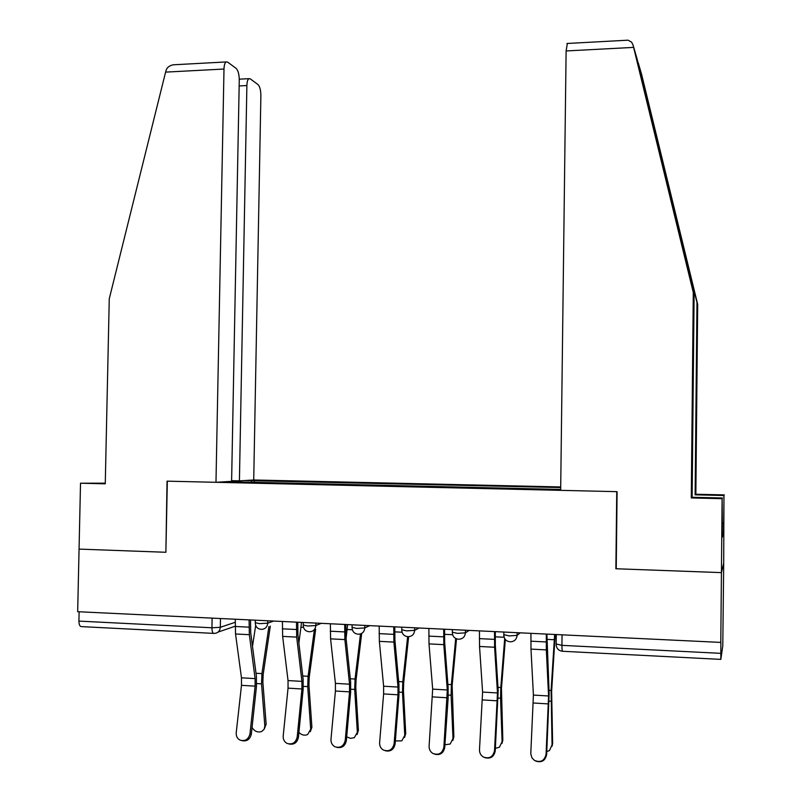 <?xml version="1.0" encoding="UTF-8"?>
<svg xmlns="http://www.w3.org/2000/svg" width="802" height="802" viewBox="0 0 802 802"><rect width="100%" height="100%" fill="white"/><g stroke="black" fill="none" stroke-linecap="round" stroke-linejoin="round"><path stroke-width="1.2" d="M560.708 486.964L253.723 479.977L260.881 95.649C260.8 90.175 259.848 86.486 258.023 84.591L250.214 78.817L248.881 78.676C247.688 79.538 247.016 81.824 246.886 85.553L239.156 85.934M624.989 40.351L628.046 40.18L631.625 42.165L633.049 45.062L693.289 292.499L691.294 497.942L722.101 498.694L721.429 572.618L723.705 563.154L722.782 645.951L720.848 659.384L720.868 642.412L77.674 611.705L79.057 549.099L165.884 552.277L167.327 481.17L616.748 491.656L615.876 568.748L721.429 572.618L720.787 642.873M213.512 633.379L81.664 626.623C79.919 626.703 79.007 624.868 78.917 621.099L211.939 627.786L220.309 627.294L235.227 622.292M79.117 611.776L78.917 621.099M560.678 489.431L226.144 481.681M244.61 480.538L251.788 480.699L251.156 482.483M560.708 487.556L251.788 480.699M254.194 482.553L254.234 480.548M530.944 633.67L530.984 649.109L533.41 695.073L530.774 753.79L531.937 757.83L534.433 760.406C540.608 762.872 544.488 760.817 546.082 754.241L546.653 754.532C545.32 760.677 541.701 762.872 535.806 761.118M546.914 634.452L549.139 693.64L546.653 754.532M546.302 634.422L546.332 649.891L548.568 695.976L546.082 754.241M555.174 634.853L551.626 691.414L552.638 743.484L552.037 746.291M546.794 751.634L549.53 750.502L552.638 743.484M554.623 634.823L551.104 690.432L552.067 745.439M479.446 631.174L479.536 646.472L482.593 692.076L479.496 749.629C479.416 752.787 480.669 755.223 483.245 756.938C489.21 759.133 492.969 757.048 494.523 750.662L495.235 750.963C493.972 756.847 490.523 759.083 484.879 757.669M495.295 631.946L495.335 645.039L498.192 690.652L495.235 750.963M494.533 631.906L494.603 647.244L497.481 692.948L494.523 750.662M428.88 628.728L429 643.886L432.669 689.118L429.11 746.131C429.01 749.379 430.293 751.825 432.94 753.489C438.714 755.474 442.363 753.359 443.877 747.153L444.729 747.464C443.486 753.168 440.148 755.414 434.714 754.201M444.599 629.49L444.669 642.462L448.138 687.705L448.128 698.221L444.729 747.464M443.696 629.45L443.807 644.648L447.305 689.981L443.877 747.153M722.281 523.115L723.715 523.155L723.965 495.516L695.123 494.834L696.978 302.494L697.68 304.409L641.6 74.345M696.978 302.494L637.319 59.96M723.965 495.516L723.705 563.154L721.429 572.618L616.227 568.768L617.099 491.666L560.668 490.353L566.112 50.957L567.375 43.468M695.123 494.834L695.855 494.243L724.326 494.904M697.68 304.409L695.855 494.243M722.251 526.824L722.261 537.2L723.524 533.34L723.715 523.155M722.351 526.824L722.101 498.694M691.294 497.942L692.126 497.27L722.512 497.992M693.289 292.499L694.101 294.685L692.126 497.27M633.049 45.062L637.049 58.767L694.101 294.685M723.524 533.34L722.301 533.31M165.884 552.217L167.037 481.16L215.979 482.303L231.608 481.34L239.267 80.05C239.176 74.335 238.144 70.456 236.149 68.411L227.618 62.105L226.104 61.944C224.831 62.857 224.129 65.223 223.999 69.032L165.593 72.12L166.265 69.924C167.227 67.368 169.503 65.674 173.102 64.812L177.192 64.591M165.593 72.12L109.262 298.775L105.262 483.817L80.521 483.215L79.057 549.099L165.583 552.267M80.521 483.215L105.273 483.185M253.723 479.977L239.417 480.859L246.886 85.553M215.979 482.303L223.999 69.032M231.628 480.679L239.417 480.859M505.33 639.485L501.45 688.487L502.824 740.126L502.032 743.324M495.395 748.336L499.415 747.253L502.824 740.126M504.689 638.562L500.809 687.504L500.548 698.201L502.122 742.061M456.508 638.833L452.148 685.61L453.862 736.827L452.879 740.386M444.92 744.757L450.193 744.035L453.862 736.827M455.696 638.472L451.376 684.637L451.095 695.234L453.03 738.732M379.196 626.322L379.356 641.349L383.617 686.221L383.617 693.931L379.617 742.702C379.496 746.01 380.78 748.466 383.486 750.091C389.08 751.875 392.629 749.75 394.123 743.705L395.105 744.015C393.872 749.589 390.614 751.835 385.341 750.762M394.795 627.074L394.895 639.936L398.965 684.818L398.955 695.244L395.105 744.015M393.752 627.024L393.902 642.091L397.993 687.063L397.993 694.803L394.123 743.705M330.384 623.956L330.584 638.853L335.416 683.364L335.416 691.013L330.985 739.334C330.835 742.682 332.128 745.148 334.875 746.732C340.309 748.356 343.767 746.211 345.241 740.316L346.354 740.637C345.111 746.111 341.913 748.346 336.77 747.354M345.862 624.698L345.983 637.45L350.634 681.981L350.634 692.316L346.354 740.637M344.69 624.648L344.87 639.585L349.542 684.196L349.542 691.875L345.241 740.316M282.424 621.63L282.645 636.397L288.038 680.567L288.048 688.146L283.196 736.015C283.016 739.414 284.309 741.88 287.086 743.414C292.369 744.898 295.738 742.752 297.201 736.988L298.434 737.309C297.171 742.702 294.033 744.928 289.011 743.995M297.773 622.372L297.933 635.014L303.126 679.194L303.136 689.439L298.434 737.309M296.479 622.312L296.7 637.119L301.923 681.379L301.933 688.988L297.201 736.988M408.629 636.708L403.687 682.783L403.456 690.542L405.732 733.589L404.549 737.459M395.356 740.928L401.832 740.847L405.732 733.589M407.647 636.658L402.794 681.81L402.484 692.316L404.779 735.464M361.682 633.41L356.048 680.006L355.797 687.695L358.414 730.401L357.04 734.552M346.685 736.837L350.514 738.351L354.314 737.69L358.414 730.401M360.509 633.931L355.045 679.033L354.695 689.449L357.341 732.256M347.607 624.788L346.093 638.472M315.677 629.219L309.211 677.279L308.94 684.898L311.898 727.264L310.324 731.655M298.915 732.406C301.562 735.083 304.449 735.805 307.607 734.572L311.898 727.264M314.374 629.75L308.098 676.297L307.727 686.622L310.695 729.098M301.522 622.553L298.885 643.164M235.277 619.344L235.537 633.991L241.462 677.81L241.482 685.329L236.229 732.757C236.019 736.186 237.312 738.652 240.099 740.146C245.232 741.499 248.53 739.354 249.993 733.72L251.347 734.041C250.054 739.364 246.956 741.579 242.034 740.687M250.515 620.096L250.695 632.618L256.429 676.447L256.45 686.612L251.347 734.041M249.091 620.016L249.352 634.693L255.106 678.612L255.126 686.151L249.993 733.72M270.314 626.111L263.156 674.592L262.866 682.141L266.144 724.186L264.379 728.787M252.059 727.384C254.424 731.374 257.632 732.747 261.693 731.504L264.129 729.289L264.83 725.99L266.144 724.186M268.891 626.633L261.933 673.61L261.542 683.855L264.83 725.99M255.678 625.44L252.5 646.362M255.287 622.683L259.427 623.655L267.718 623.184L273.271 621.189M267.758 620.918L267.718 623.184C267.277 627.094 265.201 629.149 261.492 629.359M303.266 624.999L307.637 626.021L315.838 625.53L320.88 623.495M315.878 623.254L315.838 625.53C315.387 629.48 313.281 631.555 309.512 631.765M352.088 627.354L356.7 628.427L364.81 627.926L369.321 625.841M364.84 625.62L364.81 627.926C364.359 631.906 362.213 634.001 358.374 634.212M401.772 629.74L406.644 630.873L414.654 630.362L418.624 628.227M414.694 628.036L414.654 630.362C414.203 634.382 412.017 636.487 408.108 636.698M452.348 632.177L457.491 633.369L465.401 632.848L468.799 630.663M465.431 630.502L465.401 632.848C464.949 636.898 462.724 639.024 458.744 639.234M503.826 634.653L509.27 635.916L517.079 635.374L519.886 633.139M517.11 632.999L517.079 635.374C516.618 639.465 514.363 641.61 510.303 641.821M220.48 618.623L220.309 627.294C219.878 631.174 217.833 633.209 214.184 633.41C212.751 633.52 212.009 631.645 211.939 627.786L212.119 618.222M235.146 626.232L218.124 632.066M556.167 643.966L561.931 645.359L720.767 653.339M720.808 659.384L562.733 651.284C562.202 651.445 561.931 649.47 561.931 645.359L562.052 635.184M503.736 635.034L503.927 636.407M452.378 629.861L452.338 633.049M546.202 641.951L530.844 641.189M548.568 695.976L533.41 695.073M546.332 649.891L530.984 649.109M548.528 703.915L533.38 703.003M549.21 701.128L550.884 701.229M548.979 690.311L551.104 690.432M546.844 639.364L554.403 639.735M494.433 639.374L479.345 638.623M497.481 692.948L482.593 692.076M494.603 647.244L479.536 646.472M497.461 700.828L482.573 699.925M443.586 636.848L428.769 636.106M447.305 689.981L432.669 689.118M443.807 644.648L429 643.886M447.285 697.79L432.659 696.898M641.841 75.167L638.171 62.606M633.61 47.388L566.112 50.957M674.993 216.219L675.033 212.38M498.303 698.071L500.548 698.201M497.982 687.344L500.809 687.504M495.225 636.818L504.127 637.259M448.278 695.063L451.095 695.234M447.887 684.427L451.376 684.637M444.529 634.312L452.629 634.713M393.642 634.362L379.075 633.63M397.993 687.063L383.617 686.221M393.902 642.091L379.356 641.349M397.993 694.803L383.617 693.931M344.569 631.916L330.264 631.204M349.542 684.196L335.416 683.364M344.87 639.585L330.584 638.853M349.542 691.875L335.416 691.013M296.349 629.51L282.294 628.818M301.923 681.379L288.038 680.567M296.7 637.119L282.645 636.397M301.933 688.988L288.048 688.146M399.135 692.116L402.484 692.316M398.664 681.57L402.794 681.81M394.714 631.856L402.043 632.217M350.825 689.219L354.695 689.449M350.294 678.753L355.045 679.033M347.216 629.51L352.349 629.77M303.356 686.362L307.727 686.622M302.745 675.986L308.098 676.297M301.101 627.244L303.517 627.354M248.961 627.154L235.146 626.472M255.106 678.612L241.462 677.81M249.352 634.693L235.537 633.991M255.126 686.151L241.482 685.329M256.68 683.565L261.542 683.855M256.008 673.269L261.933 673.61M503.856 632.357L503.826 635.084C504.067 638.923 506.032 641.149 509.731 641.76M401.802 627.415L401.762 630.141C402.002 633.951 403.967 636.126 407.637 636.658M352.118 625.009L352.078 627.735C352.319 631.525 354.273 633.67 357.943 634.171M303.306 622.643L303.256 625.37C303.497 629.139 305.452 631.264 309.111 631.725M255.327 620.317L255.277 623.044C255.517 626.793 257.472 628.888 261.131 629.329M452.338 632.598C452.579 636.417 454.544 638.613 458.233 639.184M556.277 634.903L556.157 644.457C556.418 648.347 558.423 650.602 562.172 651.224M628.046 40.18L566.944 43.488M248.881 78.676L239.267 79.167M226.104 61.944L173.102 64.812"/></g></svg>
